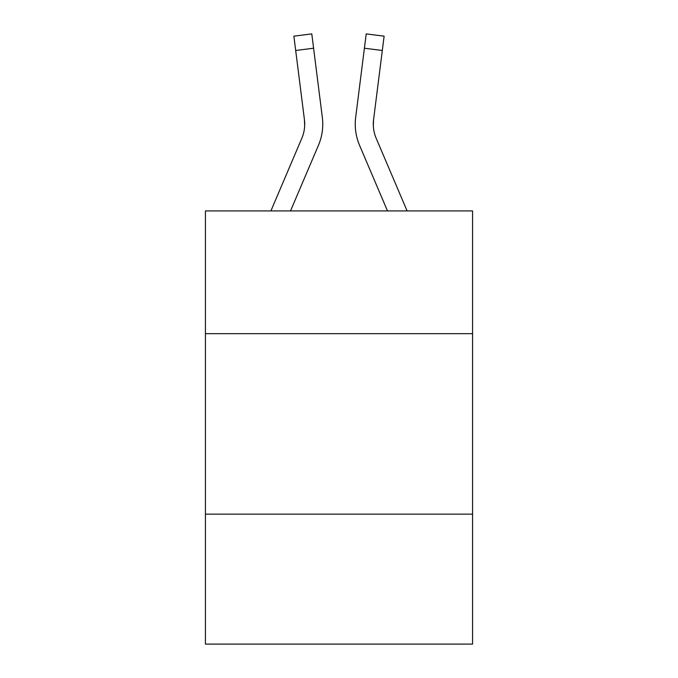 <?xml version="1.0" encoding="UTF-8"?>
<svg xmlns="http://www.w3.org/2000/svg" width="678" height="678" viewBox="0 0 678 678"><rect width="100%" height="100%" fill="white"/><g stroke="black" fill="none" stroke-linecap="round" stroke-linejoin="round"><path stroke-width="1.02" d="M472.566 333.661L472.566 210.926L205.434 210.926L205.434 333.661L472.566 333.661L472.566 644.1L205.434 644.1L205.434 333.661M472.566 514.144L205.434 514.144M290.506 210.926L318.431 145.355A54.147 54.147 0 0 0 322.33 117.353L313.592 48.223L295.684 50.486L293.879 36.163L311.787 33.9L313.592 48.223M270.895 210.926L301.82 138.287A36.095 36.095 0 0 0 304.71 124.218A36.095 36.095 0 0 1 301.82 138.287A36.095 36.095 0 0 0 304.422 119.616L295.684 50.486M322.694 126.786L322.753 124.116M322.058 115.192L322.33 117.353M387.494 210.926L359.569 145.355A54.147 54.147 0 0 1 355.67 117.353L366.213 33.9L384.121 36.163L366.213 33.9L384.121 36.163L366.213 33.9L384.121 36.163L366.213 33.9L384.121 36.163L366.213 33.9L384.121 36.163L382.316 50.486L364.408 48.223M407.105 210.926L376.18 138.287A36.095 36.095 0 0 1 373.578 119.616L373.332 125.905L373.578 119.616L373.332 125.905L373.578 119.616L373.332 125.905L373.578 119.616L382.316 50.486M301.82 138.287A36.095 36.095 0 0 0 304.422 119.616L304.668 125.905L304.422 119.616A36.095 36.095 0 0 1 301.82 138.287A36.095 36.095 0 0 0 304.422 119.616A36.095 36.095 0 0 1 301.82 138.287M376.18 138.287A36.095 36.095 0 0 1 373.29 124.21L373.29 124.21A36.095 36.095 0 0 0 376.18 138.287A36.095 36.095 0 0 1 373.29 124.21A36.095 36.095 0 0 0 376.18 138.287A36.095 36.095 0 0 1 373.29 124.21M355.306 126.786L355.247 124.116M355.67 117.353L355.942 115.192M384.121 36.163L366.213 33.9M293.879 36.163L311.787 33.9"/></g></svg>
